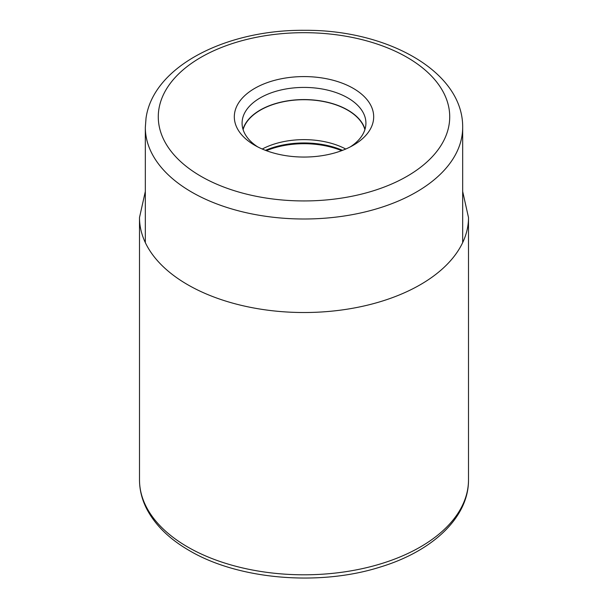 <?xml version="1.0" encoding="UTF-8"?>
<svg xmlns="http://www.w3.org/2000/svg" width="608" height="608" viewBox="0 0 608 608"><rect width="100%" height="100%" fill="white"/><g stroke="black" fill="none" stroke-linecap="round" stroke-linejoin="round"><path stroke-width="0.91" d="M254.722 145.266L254.722 145.266A69.684 40.234 180 0 1 234.582 113.308A69.684 40.234 180 0 1 280.166 79.01A69.684 40.234 180 0 1 353.278 88.365A69.684 40.234 180 0 1 373.418 120.323A69.684 40.234 180 0 1 353.278 145.266A69.684 40.234 180 0 1 254.722 145.266M345.747 149.028A61.689 35.614 0 0 0 262.253 149.028M243.109 129.626A61.689 35.614 180 0 1 285.046 101.43A61.689 35.614 180 0 1 347.616 110.139A61.689 35.614 180 0 1 364.891 129.626M365.013 129.238A61.917 35.743 0 0 0 347.776 110.048A61.917 35.743 0 0 0 285.274 101.247A61.917 35.743 0 0 0 242.987 129.238M257.632 146.847A61.917 35.743 180 0 1 242.083 123.158A61.917 35.743 180 0 1 242.318 120.042A61.917 35.743 180 0 1 282.826 89.574A61.917 35.743 180 0 1 347.776 97.88A61.917 35.743 180 0 1 365.917 123.158A61.917 35.743 180 0 1 365.682 126.274A61.917 35.743 180 0 1 350.368 146.847M468.502 479.834A164.502 94.97 180 0 1 366.951 567.576A164.502 94.97 180 0 1 187.682 546.987A164.502 94.97 180 0 1 139.498 479.834C139.536 489.919 141.983 499.692 146.847 509.147C155.382 525.335 169.526 539.129 189.293 550.544C238.344 579.637 319.238 586.484 380.205 567.051C432.562 551.251 468.798 517.408 468.502 479.834L468.502 217.55A164.502 94.97 0 0 1 366.951 305.292A164.502 94.97 0 0 1 187.682 284.704A164.502 94.97 0 0 1 139.498 217.55L139.498 479.834M158.825 109.539A145.715 84.132 0 0 0 291.346 200.625A145.715 84.132 0 0 0 449.16 124.146A145.715 84.132 0 0 0 449.175 124.093A145.715 84.132 180 0 0 316.654 32.999A145.715 84.132 180 0 0 158.84 109.486A145.715 84.132 0 0 0 158.825 109.539M145.327 127.391A158.673 91.61 0 0 0 297.076 218.91A158.673 91.61 0 0 0 462.065 135.371A158.673 91.61 0 0 0 462.072 135.318A158.673 91.61 0 0 0 462.673 127.391C463.326 71.326 386.931 29.64 304.6 30.309C226.655 29.534 153.3 66.044 146.034 118.119L145.327 127.391L145.327 242.607M266.365 150.67A64.767 37.392 180 0 1 341.635 150.67M342.54 150.336A64.524 37.248 0 0 0 265.46 150.336M145.327 191.459L139.498 217.55M462.673 191.459L468.502 217.55M462.673 127.391L462.673 242.607"/></g></svg>
